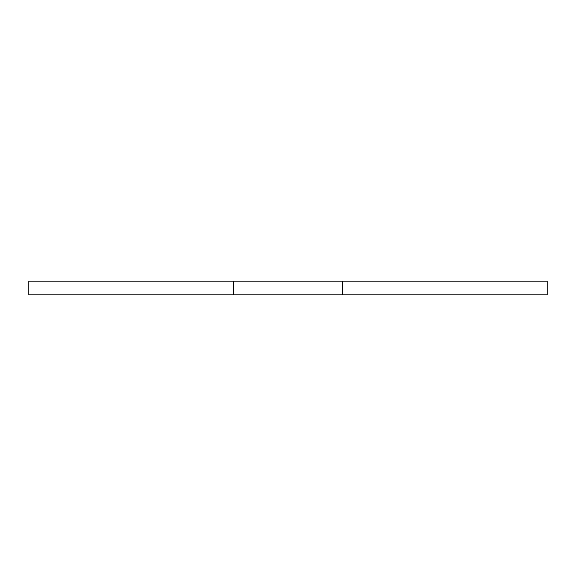 <?xml version="1.0" encoding="UTF-8"?>
<svg xmlns="http://www.w3.org/2000/svg" width="576" height="576" viewBox="0 0 576 576"><rect width="100%" height="100%" fill="white"/><g stroke="black" fill="none" stroke-linecap="round" stroke-linejoin="round"><path stroke-width="0.86" d="M547.2 294.818L547.2 281.182L342.569 281.182L342.569 294.818L547.2 294.818M342.569 281.182L233.431 281.182L233.431 294.818L342.569 294.818M233.431 281.182L28.8 281.182L28.8 294.818L233.431 294.818"/></g></svg>
